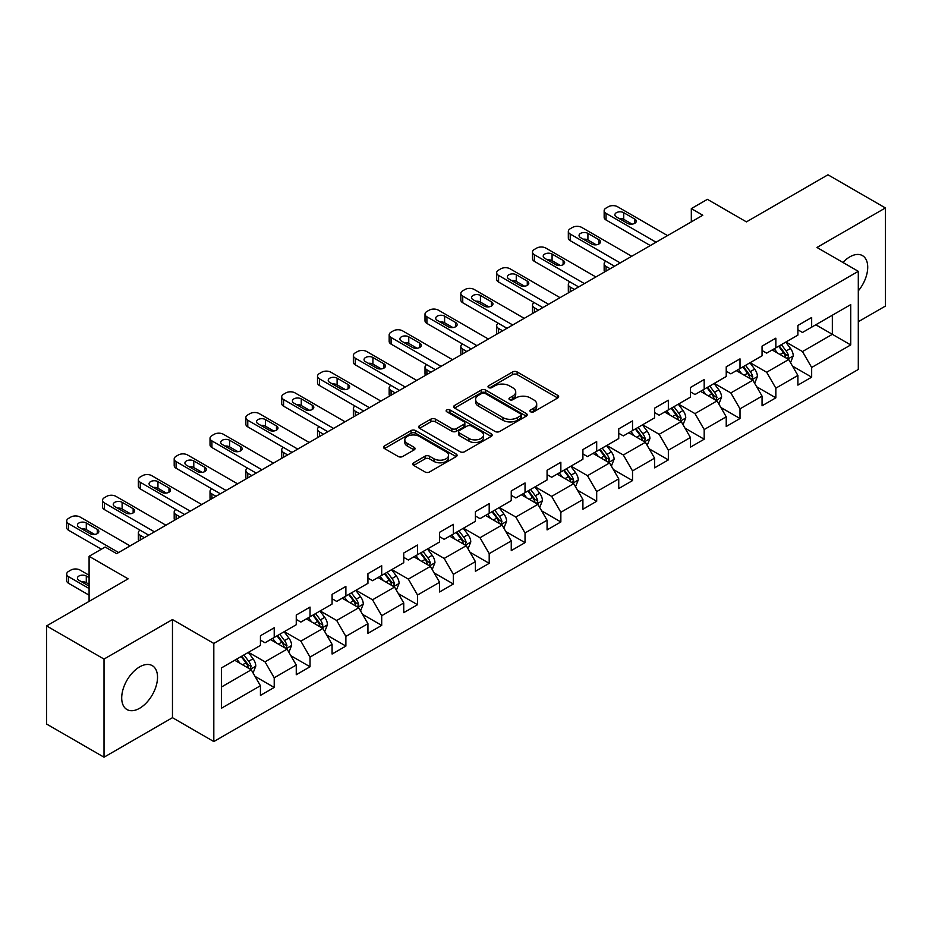 <?xml version="1.0" encoding="UTF-8"?>
<svg xmlns="http://www.w3.org/2000/svg" width="932" height="932" viewBox="0 0 932 932"><rect width="100%" height="100%" fill="white"/><g stroke="black" fill="none" stroke-linecap="round" stroke-linejoin="round"><path stroke-width="1.4" d="M530.611 411.804A2.237 1.293 0 0 0 533.756 411.804L557.72 397.976A3.192 1.841 0 0 0 558.652 396.671A3.192 1.841 0 0 0 557.72 395.366L517.132 371.938A3.192 1.841 0 0 0 512.623 371.938L488.671 385.766A2.237 1.293 0 0 0 488.018 386.675A2.237 1.293 0 0 0 488.671 387.596A2.237 1.293 0 0 0 491.828 387.596L494.927 385.801A10.205 5.895 0 0 1 509.361 385.801L512.74 387.759A10.205 5.895 0 0 1 515.722 391.918A10.205 5.895 0 0 1 512.74 396.088L509.641 397.871A2.237 1.293 0 0 0 508.988 398.791A2.237 1.293 0 0 0 509.641 399.7A2.237 1.293 0 0 0 512.798 399.7L515.897 397.906A10.205 5.895 0 0 1 530.32 397.906L533.71 399.863A10.205 5.895 0 0 1 536.692 404.022A10.205 5.895 0 0 1 533.71 408.193L530.611 409.975A2.237 1.293 0 0 0 529.947 410.896A2.237 1.293 0 0 0 530.611 411.804L530.611 409.975M139.625 708.273A25.339 14.632 120 0 0 156.168 685.94A25.339 14.632 120 0 0 152.289 665.646A25.339 14.632 120 0 0 139.625 666.893A25.339 14.632 120 0 0 123.071 689.226A25.339 14.632 120 0 0 126.95 709.532A25.339 14.632 120 0 0 139.625 708.273M858.302 290.877A25.339 14.632 120 0 0 862.473 255.624A25.339 14.632 120 0 0 849.798 256.882A25.339 14.632 120 0 0 842.912 262.451M413.657 462.796A3.192 1.841 0 0 0 412.725 464.089A3.192 1.841 0 0 0 413.657 465.394L425.039 471.965A3.192 1.841 0 0 0 429.547 471.965L456.156 456.61A3.192 1.841 0 0 0 457.088 455.305A3.192 1.841 0 0 0 456.156 454.012L415.567 430.572A3.192 1.841 0 0 0 411.059 430.572L384.462 445.939A3.192 1.841 0 0 0 383.53 447.243A3.192 1.841 0 0 0 384.462 448.537L398.209 456.482A3.192 1.841 0 0 0 402.717 456.482L414.099 449.911A3.192 1.841 0 0 0 415.043 448.607A3.192 1.841 0 0 0 414.099 447.302L407.284 443.364A8.528 4.928 0 0 1 404.791 439.881A8.528 4.928 0 0 1 410.057 435.337A8.528 4.928 0 0 1 419.342 436.397L446.067 451.822A8.528 4.928 0 0 1 448.56 455.305A8.528 4.928 0 0 1 443.294 459.86A8.528 4.928 0 0 1 433.997 458.789L429.547 456.214A3.192 1.841 0 0 0 425.039 456.214L413.657 462.796L413.657 465.394M858.302 321.726L885.4 306.08L885.4 207.953L827.977 174.797L746.439 221.874L707.4 199.332L691.323 208.617L702.798 215.245L116.651 553.655L105.165 547.026L89.088 556.299L89.088 601.385M104.023 659.075L104.023 757.203L172.467 717.687L172.467 619.559L104.023 659.075L46.6 625.92L128.138 578.842L89.088 556.299M172.467 619.559L213.812 643.429L858.302 271.329L858.302 369.468L213.812 741.557L213.812 643.429M885.4 207.953L816.956 247.469L858.302 271.329M495.148 431.493A3.192 1.841 0 0 0 499.657 431.493L526.265 416.126A3.192 1.841 0 0 0 527.197 414.833A3.192 1.841 0 0 0 526.265 413.528L485.688 390.1A3.192 1.841 0 0 0 481.18 390.1L454.571 405.455A3.192 1.841 0 0 0 453.639 406.76A3.192 1.841 0 0 0 454.571 408.065L495.148 431.493M447.686 412.282A2.237 1.293 0 0 1 449.946 412.596L449.946 409.952L491.211 433.764A3.192 1.841 0 0 1 492.143 435.069A3.192 1.841 0 0 1 491.211 436.374L464.602 451.729A3.192 1.841 0 0 1 460.093 451.729L419.517 428.301L419.517 425.691A3.192 1.841 0 0 0 418.585 426.996A3.192 1.841 0 0 0 419.517 428.301M419.517 425.691L430.899 419.12A3.192 1.841 0 0 1 435.407 419.12L451.869 428.627A3.192 1.841 0 0 0 456.377 428.627L463.926 424.27A3.192 1.841 0 0 0 464.858 422.965A3.192 1.841 0 0 0 463.926 421.66L446.789 411.769A2.237 1.293 0 0 1 446.137 410.861A2.237 1.293 0 0 1 447.523 409.672A2.237 1.293 0 0 1 449.946 409.952M104.023 757.203L46.6 724.048L46.6 625.92M255.042 676.376L274.218 687.455L274.218 677.774L296.26 665.04L296.26 674.721L310.041 666.764L310.041 657.083L332.095 644.35L332.095 654.031L345.877 646.074L345.877 636.405L367.93 623.671L367.93 633.352L381.712 625.395L381.712 615.714L403.754 602.981L403.754 612.662L417.536 604.705L417.536 595.024L439.589 582.29L439.589 591.971L453.371 584.014L453.371 574.345L475.413 561.612L475.413 571.293L489.195 563.336L489.195 553.655L511.249 540.921L511.249 550.602L525.031 542.645L525.031 532.964L547.072 520.231L547.072 529.912L560.854 521.955L560.854 512.285L582.908 499.552L582.908 509.233L596.69 501.276L596.69 491.595L618.743 478.862L618.743 488.543L632.525 480.586L632.525 470.905L654.567 458.171L654.567 467.852L668.349 459.895L668.349 450.226L690.402 437.492L690.402 447.174L704.184 439.217L704.184 429.536L726.226 416.802L726.226 426.483L740.008 418.526L740.008 408.845L762.061 396.112L762.061 405.793L775.843 397.836L775.843 388.166L797.885 375.433L797.885 385.114L811.667 377.157L811.667 367.476L850.718 344.933L850.718 304.613L832.346 315.226L832.346 334.32L850.718 344.933M274.218 687.455L260.436 695.412L260.436 685.731L221.385 708.273L221.385 667.953L260.436 645.41L260.436 635.741L274.218 627.784L274.218 637.465L296.26 624.731L296.26 615.05L310.041 607.093L310.041 616.774L332.095 604.041L332.095 594.36L345.877 586.403L345.877 596.084L367.93 583.35L367.93 573.681L381.712 565.724L381.712 575.405L403.754 562.672L403.754 552.991L417.536 545.034L417.536 554.715L439.589 541.981L439.589 532.3L453.371 524.343L453.371 534.024L475.413 521.291L475.413 511.621L489.195 503.664L489.195 513.346L511.249 500.612L511.249 490.931L525.031 482.974L525.031 492.655L547.072 479.922L547.072 470.241L560.854 462.284L560.854 471.965L582.908 459.231L582.908 449.562L596.69 441.605L596.69 451.286L618.743 438.553L618.743 428.871L632.525 420.915L632.525 430.596L654.567 417.862L654.567 408.181L668.349 400.224L668.349 409.905L690.402 397.172L690.402 387.502L704.184 379.545L704.184 389.227L726.226 376.493L726.226 366.812L740.008 358.855L740.008 368.536L762.061 355.803L762.061 346.122L775.843 338.165L775.843 347.846L797.885 335.112L797.885 325.443L811.667 317.486L811.667 327.167L850.718 304.613M270.536 639.585L287.079 649.126L265.026 661.86L248.495 652.307M260.436 640.109L265.026 642.765L274.218 637.465M265.026 661.86L274.218 677.774M287.079 649.126L296.26 665.04M306.372 618.895L322.903 628.448L300.861 641.169L284.318 631.628M296.26 619.431L300.861 622.075L310.041 616.774M300.861 641.169L310.041 657.083M322.903 628.448L332.095 644.35M342.195 598.204L358.738 607.757L336.685 620.491L320.154 610.938M332.095 598.74L336.685 601.396L345.877 596.084M336.685 620.491L345.877 636.405M358.738 607.757L367.93 623.671M378.031 577.525L394.574 587.067L372.52 599.8L355.977 590.247M367.93 578.05L372.52 580.706L381.712 575.405M372.52 599.8L381.712 615.714M394.574 587.067L403.754 602.981M413.866 556.835L430.398 566.388L408.344 579.11L391.813 569.568M403.754 557.371L408.344 560.015L417.536 554.715M408.344 579.11L417.536 595.024M430.398 566.388L439.589 582.29M449.69 536.145L466.233 545.698L444.18 558.431L427.648 548.878M439.589 536.681L444.18 539.337L453.371 534.024M444.18 558.431L453.371 574.345M466.233 545.698L475.413 561.612M485.525 515.466L502.057 525.007L480.015 537.741L463.472 528.188M475.413 515.99L480.015 518.646L489.195 513.346M480.015 537.741L489.195 553.655M502.057 525.007L511.249 540.921M521.349 494.776L537.892 504.328L515.839 517.05L499.307 507.509M511.249 495.311L515.839 497.956L525.031 492.655M515.839 517.05L525.031 532.964M537.892 504.328L547.072 520.231M557.185 474.085L573.716 483.638L551.674 496.372L535.131 486.819M547.072 474.621L551.674 477.266L560.854 471.965M551.674 496.372L560.854 512.285M573.716 483.638L582.908 499.552M593.008 453.406L609.551 462.948L587.498 475.681L570.966 466.128M582.908 453.931L587.498 456.587L596.69 451.286M587.498 475.681L596.69 491.595M609.551 462.948L618.743 478.862M628.844 432.716L645.387 442.269L623.333 454.991L606.79 445.449M618.743 433.252L623.333 435.896L632.525 430.596M623.333 454.991L632.525 470.905M645.387 442.269L654.567 458.171M664.679 412.026L681.21 421.579L659.169 434.312L642.626 424.759M654.567 412.561L659.169 415.206L668.349 409.905M659.169 434.312L668.349 450.226M681.21 421.579L690.402 437.492M700.503 391.347L717.046 400.888L694.992 413.622L678.461 404.069M690.402 391.871L694.992 394.527L704.184 389.227M694.992 413.622L704.184 429.536M717.046 400.888L726.226 416.802M736.338 370.656L752.87 380.209L730.828 392.931L714.285 383.39M726.226 371.192L730.828 373.837L740.008 368.536M730.828 392.931L740.008 408.845M752.87 380.209L762.061 396.112M772.162 349.966L788.705 359.519L766.652 372.252L750.12 362.699M762.061 350.502L766.652 353.146L775.843 347.846M766.652 372.252L775.843 388.166M788.705 359.519L797.885 375.433M815.803 324.779L832.346 334.32L802.487 351.562L785.944 342.009M797.885 329.812L802.487 332.468L811.667 327.167M802.487 351.562L811.667 367.476M172.467 717.687L213.812 741.557M691.323 208.617L691.323 221.874M221.385 687.059L251.244 669.817L234.713 660.264M251.244 669.817L260.436 685.731M792.491 366.078L811.667 377.157M756.668 386.768L775.843 397.836M720.832 407.459L740.008 418.526M684.997 428.137L704.184 439.217M649.173 448.828L668.349 459.895M613.338 469.518L632.525 480.586M577.514 490.197L596.69 501.276M541.678 510.887L560.854 521.955M505.855 531.578L525.031 542.645M470.019 552.257L489.195 563.336M434.184 572.947L453.371 584.014M398.36 593.637L417.536 604.705M362.525 614.316L381.712 625.395M326.701 635.007L345.877 646.074M290.866 655.697L310.041 666.764M531.496 412.119L533.71 410.837A10.205 5.895 0 0 0 536.692 406.678L536.692 404.022M515.722 391.918L515.722 394.574A10.205 5.895 0 0 1 512.74 398.733L510.526 400.014M557.674 397.999L517.132 374.594A3.192 1.841 0 0 0 512.623 374.594L489.568 387.91M526.219 416.15L485.688 392.745A3.192 1.841 0 0 0 481.18 392.745L454.618 408.088M520.627 415.742A2.237 1.293 0 0 0 521.279 414.833A2.237 1.293 0 0 0 520.627 413.913L485.013 393.351A2.237 1.293 0 0 0 481.856 393.351L478.582 395.238A10.205 5.895 0 0 0 475.6 399.409A10.205 5.895 0 0 0 478.582 403.568L502.93 417.629A10.205 5.895 0 0 0 517.365 417.629L520.627 415.742L520.627 418.386A2.237 1.293 0 0 0 521.279 417.478L521.279 414.833M475.6 399.409L475.6 402.053A10.205 5.895 0 0 0 478.582 406.224L478.582 403.568M520.627 418.386L517.365 420.274A10.205 5.895 0 0 1 502.93 420.274L478.582 406.224M419.563 428.324L430.899 421.777L430.899 419.12M464.858 422.965L464.858 425.621A3.192 1.841 0 0 1 463.926 426.914L456.377 431.283A3.192 1.841 0 0 1 451.869 431.283L435.407 421.777A3.192 1.841 0 0 0 430.899 421.777M449.946 412.596L491.164 436.397M468.947 438.483A8.528 4.928 0 0 0 478.244 439.555A8.528 4.928 0 0 0 483.51 434.999A8.528 4.928 0 0 0 481.005 431.516L471.592 426.087A3.192 1.841 0 0 0 467.083 426.087L459.534 430.444A3.192 1.841 0 0 0 458.602 431.749A3.192 1.841 0 0 0 459.534 433.054L468.947 438.483L468.947 441.139A8.528 4.928 0 0 0 478.244 442.199A8.528 4.928 0 0 0 483.51 437.656L483.51 434.999M458.602 431.749L458.602 434.405A3.192 1.841 0 0 0 459.534 435.698L459.534 433.054M468.947 441.139L459.534 435.698M448.56 455.305L448.56 457.962A8.528 4.928 0 0 1 443.294 462.505A8.528 4.928 0 0 1 433.997 461.445L429.547 458.87A3.192 1.841 0 0 0 425.039 458.87L413.692 465.418M404.791 439.881L404.791 442.537A8.528 4.928 0 0 0 407.284 446.02L407.284 443.364M414.064 449.935L407.284 446.02M456.109 456.633L415.567 433.229A3.192 1.841 0 0 0 411.059 433.229L384.497 448.56M790.522 362.665L793.249 355.779A8.609 4.975 -120 0 0 790.499 348.452L785.758 342.126M777.498 353.053L774.282 348.754M610.122 268.754L606.056 266.401L606.056 271.096M604.705 271.876A6.501 3.751 180 0 1 604.157 270.385L604.157 263.744A6.501 3.751 0 0 0 606.056 266.401M787.377 358.75L788.6 356.14A8.609 4.975 -120 0 0 786.142 350.968L781.4 344.642M779.245 345.888L784.499 352.902A4.38 2.528 60 0 1 785.303 354.242L788.6 356.14M778.639 346.226L783.381 352.564A8.609 4.975 60 0 1 785.851 357.737M605.835 261.228A6.501 3.751 0 0 0 604.157 263.744M656.058 242.227L606.056 213.358A6.501 3.751 -0 0 1 604.157 210.702A6.501 3.751 -0 0 1 606.056 208.057L608.351 206.729A6.501 3.751 -0 0 1 617.543 206.729L667.545 235.598M604.157 210.702L604.157 217.342A6.501 3.751 180 0 0 606.056 219.987L650.315 245.547M616.402 216.935A5.196 3.006 180 0 1 614.875 214.814A5.196 3.006 180 0 1 618.079 212.042A5.196 3.006 180 0 1 623.741 212.694L634.774 219.067A5.196 3.006 180 0 1 636.288 221.187A5.196 3.006 180 0 1 633.084 223.96A5.196 3.006 180 0 1 627.422 223.307L616.402 216.935M619.104 218.496A5.196 3.006 180 0 1 623.741 219.323L632.071 224.134M754.687 383.343L757.425 376.47A8.609 4.975 -120 0 0 754.675 369.13L749.934 362.804M741.674 373.732L738.447 369.433M574.298 289.433L570.233 287.091L570.233 291.786M568.87 292.566A6.501 3.751 180 0 1 568.322 291.064L568.322 284.435A6.501 3.751 0 0 0 570.233 287.091M751.542 379.44L752.776 376.831A8.609 4.975 -120 0 0 750.307 371.658L745.565 365.321M743.41 366.567L748.676 373.592A4.38 2.528 60 0 1 749.468 374.92L752.776 376.831M742.816 366.917L747.557 373.243A8.609 4.975 60 0 1 750.015 378.427M570.011 281.918A6.501 3.751 0 0 0 568.322 284.435M718.852 404.034L721.589 397.149A8.609 4.975 -120 0 0 718.84 389.821L714.098 383.495M705.839 394.422L702.623 390.124M538.463 310.123L534.397 307.77L534.397 312.465M533.034 313.257A6.501 3.751 180 0 1 532.498 311.754L532.498 305.125A6.501 3.751 0 0 0 534.397 307.77M715.706 400.119L716.941 397.521A8.609 4.975 -120 0 0 714.483 392.337L709.741 386.011M707.586 387.258L712.84 394.283A4.38 2.528 60 0 1 713.632 395.611L716.941 397.521M706.98 387.607L711.722 393.933A8.609 4.975 60 0 1 714.192 399.106M534.176 302.609A6.501 3.751 0 0 0 532.498 305.125M620.234 262.917L570.233 234.049A6.501 3.751 -0 0 1 568.322 231.392A6.501 3.751 -0 0 1 570.233 228.736L572.528 227.42A6.501 3.751 -0 0 1 581.719 227.42L631.721 256.288M568.322 231.392L568.322 238.021A6.501 3.751 180 0 0 570.233 240.677L614.491 266.226M580.566 237.625A5.196 3.006 180 0 1 579.04 235.505A5.196 3.006 180 0 1 582.255 232.732A5.196 3.006 180 0 1 587.917 233.384L598.938 239.745A5.196 3.006 180 0 1 600.464 241.866A5.196 3.006 180 0 1 597.249 244.638A5.196 3.006 180 0 1 591.587 243.986L580.566 237.625M583.269 239.186A5.196 3.006 180 0 1 587.917 240.013L596.235 244.813M584.399 283.596L534.397 254.727A6.501 3.751 -0 0 1 532.498 252.083A6.501 3.751 -0 0 1 534.397 249.427L536.692 248.098A6.501 3.751 -0 0 1 545.884 248.098L595.886 276.967M532.498 252.083L532.498 258.712A6.501 3.751 180 0 0 534.397 261.368L578.655 286.916M544.731 258.315A5.196 3.006 180 0 1 543.216 256.195A5.196 3.006 180 0 1 546.42 253.422A5.196 3.006 180 0 1 552.082 254.063L563.114 260.436A5.196 3.006 180 0 1 564.629 262.556A5.196 3.006 180 0 1 561.425 265.329A5.196 3.006 180 0 1 555.763 264.676L544.731 258.315M547.433 259.877A5.196 3.006 180 0 1 552.082 260.704L560.412 265.504M683.028 424.724L685.754 417.839A8.609 4.975 -120 0 0 683.016 410.511L678.275 404.185M670.003 415.113L666.788 410.814M502.639 330.813L498.573 328.46L498.573 333.155M497.21 333.936A6.501 3.751 180 0 1 496.663 332.444L496.663 325.804A6.501 3.751 0 0 0 498.573 328.46M679.882 420.81L681.117 418.2A8.609 4.975 -120 0 0 678.647 413.027L673.906 406.702M671.751 407.948L677.005 414.961A4.38 2.528 60 0 1 677.809 416.301L681.117 418.2M671.157 408.286L675.886 414.623A8.609 4.975 60 0 1 678.356 419.796M498.34 323.288A6.501 3.751 0 0 0 496.663 325.804M647.192 445.403L649.93 438.529A8.609 4.975 -120 0 0 647.181 431.19L642.439 424.864M634.179 435.792L630.952 431.493M466.804 351.492L462.738 349.151L462.738 353.845M461.375 354.626A6.501 3.751 180 0 1 460.839 353.123L460.839 346.494A6.501 3.751 0 0 0 462.738 349.151M644.047 441.5L645.282 438.89A8.609 4.975 -120 0 0 642.812 433.718L638.082 427.38M635.915 428.627L641.181 435.652A4.38 2.528 60 0 1 641.973 436.98L645.282 438.89M635.321 428.976L640.063 435.302A8.609 4.975 60 0 1 642.521 440.487M462.517 343.978A6.501 3.751 0 0 0 460.839 346.494M611.369 466.093L614.095 459.208A8.609 4.975 -120 0 0 611.357 451.88L606.616 445.554M598.344 456.482L595.129 452.183M430.968 372.183L426.903 369.829L426.903 374.524M425.551 375.316A6.501 3.751 180 0 1 425.004 373.814L425.004 367.185A6.501 3.751 0 0 0 426.903 369.829M608.223 462.179L609.446 459.581A8.609 4.975 -120 0 0 606.988 454.397L602.247 448.071M600.091 449.317L605.346 456.342A4.38 2.528 60 0 1 606.149 457.67L609.446 459.581M599.486 449.667L604.227 455.993A8.609 4.975 60 0 1 606.697 461.165M426.681 364.668A6.501 3.751 0 0 0 425.004 367.185M548.575 304.286L498.573 275.418A6.501 3.751 -0 0 1 496.663 272.761A6.501 3.751 -0 0 1 498.573 270.117L500.868 268.789A6.501 3.751 -0 0 1 510.049 268.789L560.05 297.658M496.663 272.761L496.663 279.402A6.501 3.751 180 0 0 498.573 282.046L542.832 307.607M508.907 278.994A5.196 3.006 180 0 1 507.381 276.874A5.196 3.006 180 0 1 510.596 274.101A5.196 3.006 180 0 1 516.258 274.754L527.279 281.126A5.196 3.006 180 0 1 528.805 283.246A5.196 3.006 180 0 1 525.59 286.019A5.196 3.006 180 0 1 519.928 285.367L508.907 278.994M511.61 280.555A5.196 3.006 180 0 1 516.258 281.382L524.576 286.194M512.74 324.977L462.738 296.108A6.501 3.751 -0 0 1 460.839 293.452A6.501 3.751 -0 0 1 462.738 290.796L465.033 289.479A6.501 3.751 -0 0 1 474.225 289.479L524.227 318.348M460.839 293.452L460.839 300.081A6.501 3.751 180 0 0 462.738 302.737L506.996 328.285M473.072 299.685A5.196 3.006 180 0 1 471.557 297.564A5.196 3.006 180 0 1 474.761 294.792A5.196 3.006 180 0 1 480.423 295.444L491.444 301.805A5.196 3.006 180 0 1 492.97 303.925A5.196 3.006 180 0 1 489.766 306.698A5.196 3.006 180 0 1 484.104 306.046L473.072 299.685M475.774 301.246A5.196 3.006 180 0 1 480.423 302.073L488.741 306.873M476.904 345.656L426.903 316.787A6.501 3.751 -0 0 1 425.004 314.142A6.501 3.751 -0 0 1 426.903 311.486L429.209 310.158A6.501 3.751 -0 0 1 438.39 310.158L488.391 339.027M425.004 314.142L425.004 320.771A6.501 3.751 180 0 0 426.903 323.427L471.173 348.976M437.248 320.375A5.196 3.006 180 0 1 435.722 318.255A5.196 3.006 180 0 1 438.925 315.482A5.196 3.006 180 0 1 444.599 316.123L455.62 322.495A5.196 3.006 180 0 1 457.146 324.616A5.196 3.006 180 0 1 453.931 327.388A5.196 3.006 180 0 1 448.269 326.736L437.248 320.375M439.951 321.936A5.196 3.006 180 0 1 444.599 322.763L452.917 327.563M441.081 366.346L391.079 337.477A6.501 3.751 -0 0 1 389.18 334.821A6.501 3.751 -0 0 1 391.079 332.176L393.374 330.848A6.501 3.751 -0 0 1 402.566 330.848L452.568 359.717M389.18 334.821L389.18 341.462A6.501 3.751 180 0 0 391.079 344.106L435.337 369.666M401.412 341.054A5.196 3.006 180 0 1 399.886 338.933A5.196 3.006 180 0 1 403.102 336.161A5.196 3.006 180 0 1 408.764 336.813L419.784 343.186A5.196 3.006 180 0 1 421.311 345.306A5.196 3.006 180 0 1 418.107 348.079A5.196 3.006 180 0 1 412.433 347.426L401.412 341.054M404.115 342.615A5.196 3.006 180 0 1 408.764 343.442L417.082 348.253M405.245 387.036L355.243 358.168A6.501 3.751 -0 0 1 353.345 355.511A6.501 3.751 -0 0 1 355.243 352.855L357.538 351.539A6.501 3.751 -0 0 1 366.73 351.539L416.732 380.407M353.345 355.511L353.345 362.14A6.501 3.751 180 0 0 355.243 364.796L399.502 390.345M365.589 361.744A5.196 3.006 180 0 1 364.062 359.624A5.196 3.006 180 0 1 367.266 356.851A5.196 3.006 180 0 1 372.928 357.504L383.961 363.864A5.196 3.006 180 0 1 385.475 365.985A5.196 3.006 180 0 1 382.271 368.757A5.196 3.006 180 0 1 376.61 368.105L365.589 361.744M368.291 363.305A5.196 3.006 180 0 1 372.928 364.132L381.258 368.932M369.422 407.715L319.42 378.846A6.501 3.751 -0 0 1 317.509 376.202A6.501 3.751 -0 0 1 319.42 373.546L321.715 372.218A6.501 3.751 -0 0 1 330.907 372.218L380.897 401.086M317.509 376.202L317.509 382.831A6.501 3.751 180 0 0 319.42 385.487L363.678 411.035M329.753 382.435A5.196 3.006 180 0 1 328.227 380.314A5.196 3.006 180 0 1 331.442 377.542A5.196 3.006 180 0 1 337.104 378.182L348.125 384.555A5.196 3.006 180 0 1 349.651 386.675A5.196 3.006 180 0 1 346.436 389.448A5.196 3.006 180 0 1 340.774 388.795L329.753 382.435M332.456 383.996A5.196 3.006 180 0 1 337.104 384.823L345.423 389.623M333.586 428.405L283.584 399.537A6.501 3.751 -0 0 1 281.685 396.881A6.501 3.751 -0 0 1 283.584 394.236L285.879 392.908A6.501 3.751 -0 0 1 295.071 392.908L345.073 421.777M281.685 396.881L281.685 403.521A6.501 3.751 180 0 0 283.584 406.166L327.843 431.726M293.918 403.113A5.196 3.006 180 0 1 292.403 400.993A5.196 3.006 180 0 1 295.607 398.22A5.196 3.006 180 0 1 301.269 398.873L312.302 405.245A5.196 3.006 180 0 1 313.816 407.366A5.196 3.006 180 0 1 310.612 410.138A5.196 3.006 180 0 1 304.95 409.486L293.918 403.113M296.621 404.674A5.196 3.006 180 0 1 301.269 405.502L309.587 410.313M297.762 449.096L247.761 420.227A6.501 3.751 -0 0 1 245.85 417.571A6.501 3.751 -0 0 1 247.761 414.915L250.056 413.598A6.501 3.751 -0 0 1 259.236 413.598L309.238 442.467M245.85 417.571L245.85 424.2A6.501 3.751 180 0 0 247.761 426.856L292.019 452.404M258.094 423.804A5.196 3.006 180 0 1 256.568 421.683A5.196 3.006 180 0 1 259.783 418.911A5.196 3.006 180 0 1 265.445 419.563L276.466 425.924A5.196 3.006 180 0 1 277.992 428.044A5.196 3.006 180 0 1 274.777 430.817A5.196 3.006 180 0 1 269.115 430.165L258.094 423.804M260.797 425.365A5.196 3.006 180 0 1 265.445 426.192L273.763 430.992M261.927 469.775L211.925 440.906A6.501 3.751 -0 0 1 210.026 438.261A6.501 3.751 -0 0 1 211.925 435.605L214.22 434.277A6.501 3.751 -0 0 1 223.412 434.277L273.414 463.146M210.026 438.261L210.026 444.89A6.501 3.751 180 0 0 211.925 447.546L256.184 473.095M222.259 444.494A5.196 3.006 180 0 1 220.744 442.374A5.196 3.006 180 0 1 223.948 439.601A5.196 3.006 180 0 1 229.61 440.242L240.631 446.614A5.196 3.006 180 0 1 242.157 448.735A5.196 3.006 180 0 1 238.953 451.507A5.196 3.006 180 0 1 233.291 450.855L222.259 444.494M224.962 446.055A5.196 3.006 180 0 1 229.61 446.882L237.928 451.682M226.092 490.465L176.09 461.596A6.501 3.751 -0 0 1 174.191 458.94A6.501 3.751 -0 0 1 176.09 456.296L178.396 454.967A6.501 3.751 -0 0 1 187.577 454.967L237.578 483.836M174.191 458.94L174.191 465.581A6.501 3.751 180 0 0 176.09 468.225L220.36 493.785M186.435 465.173A5.196 3.006 180 0 1 184.909 463.053A5.196 3.006 180 0 1 188.113 460.28A5.196 3.006 180 0 1 193.786 460.932L204.807 467.305A5.196 3.006 180 0 1 206.333 469.425A5.196 3.006 180 0 1 203.118 472.198A5.196 3.006 180 0 1 197.456 471.545L186.435 465.173M189.138 466.734A5.196 3.006 180 0 1 193.786 467.561L202.104 472.373M190.268 511.155L140.266 482.287A6.501 3.751 -0 0 1 138.367 479.63A6.501 3.751 -0 0 1 140.266 476.974L142.561 475.658A6.501 3.751 -0 0 1 151.753 475.658L201.755 504.527M138.367 479.63L138.367 486.259A6.501 3.751 180 0 0 140.266 488.916L184.524 514.464M150.6 485.863A5.196 3.006 180 0 1 149.073 483.743A5.196 3.006 180 0 1 152.289 480.97A5.196 3.006 180 0 1 157.951 481.623L168.972 487.984A5.196 3.006 180 0 1 170.498 490.104A5.196 3.006 180 0 1 167.294 492.877A5.196 3.006 180 0 1 161.62 492.224L150.6 485.863M153.302 487.424A5.196 3.006 180 0 1 157.951 488.252L166.269 493.051M154.432 531.834L104.431 502.965A6.501 3.751 -0 0 1 102.532 500.321A6.501 3.751 -0 0 1 104.431 497.665L106.726 496.337A6.501 3.751 -0 0 1 115.918 496.337L165.919 525.205M102.532 500.321L102.532 506.95A6.501 3.751 180 0 0 104.431 509.606L148.689 535.154M114.764 506.554A5.196 3.006 180 0 1 113.25 504.433A5.196 3.006 180 0 1 116.453 501.661A5.196 3.006 180 0 1 122.115 502.301L133.148 508.674A5.196 3.006 180 0 1 134.662 510.794A5.196 3.006 180 0 1 131.459 513.567A5.196 3.006 180 0 1 125.797 512.915L114.764 506.554M117.479 508.115A5.196 3.006 180 0 1 122.115 508.942L130.445 513.742M575.533 486.784L578.271 479.898A8.609 4.975 -120 0 0 575.522 472.571L570.78 466.245M562.52 477.172L559.293 472.873M395.145 392.873L391.079 390.52L391.079 395.215M389.716 395.995A6.501 3.751 180 0 1 389.18 394.504L389.18 387.863A6.501 3.751 0 0 0 391.079 390.52M572.388 482.869L573.623 480.26A8.609 4.975 -120 0 0 571.153 475.087L566.411 468.761M564.256 470.008L569.522 477.021A4.38 2.528 60 0 1 570.314 478.361L573.623 480.26M563.662 470.345L568.404 476.683A8.609 4.975 60 0 1 570.862 481.856M390.858 385.347A6.501 3.751 0 0 0 389.18 387.863M539.71 507.462L542.436 500.589A8.609 4.975 -120 0 0 539.686 493.249L534.945 486.923M526.685 497.851L523.469 493.552M359.309 413.552L355.243 411.21L355.243 415.905M353.892 416.686A6.501 3.751 180 0 1 353.345 415.183L353.345 408.554A6.501 3.751 0 0 0 355.243 411.21M536.564 503.56L537.787 500.95A8.609 4.975 -120 0 0 535.329 495.777L530.588 489.44M528.432 490.686L533.687 497.711A4.38 2.528 60 0 1 534.49 499.039L537.787 500.95M527.827 491.036L532.568 497.362A8.609 4.975 60 0 1 535.038 502.546M355.022 406.037A6.501 3.751 0 0 0 353.345 408.554M503.874 528.153L506.612 521.268A8.609 4.975 -120 0 0 503.863 513.94L499.121 507.614M490.861 518.542L487.634 514.243M323.486 434.242L319.42 431.889L319.42 436.584M318.057 437.376A6.501 3.751 180 0 1 317.509 435.873L317.509 429.244A6.501 3.751 0 0 0 319.42 431.889M500.729 524.238L501.964 521.64A8.609 4.975 -120 0 0 499.494 516.456L494.752 510.13M492.597 511.377L497.863 518.402A4.38 2.528 60 0 1 498.655 519.73L501.964 521.64M492.003 511.726L496.744 518.052A8.609 4.975 60 0 1 499.203 523.225M319.198 426.728A6.501 3.751 0 0 0 317.509 429.244M468.039 548.843L470.777 541.958A8.609 4.975 -120 0 0 468.027 534.63L463.286 528.304M455.026 539.232L451.81 534.933M287.65 454.933L283.584 452.579L283.584 457.274M282.221 458.055A6.501 3.751 180 0 1 281.685 456.563L281.685 449.923A6.501 3.751 0 0 0 283.584 452.579M464.893 544.929L466.128 542.319A8.609 4.975 -120 0 0 463.67 537.147L458.928 530.821M456.773 532.067L462.027 539.08A4.38 2.528 60 0 1 462.82 540.42L466.128 542.319M456.167 532.405L460.909 538.743A8.609 4.975 60 0 1 463.379 543.915M283.363 447.407A6.501 3.751 0 0 0 281.685 449.923M432.215 569.522L434.941 562.648A8.609 4.975 -120 0 0 432.203 555.309L427.462 548.983M419.19 559.911L415.975 555.612M251.815 475.611L247.761 473.27L247.761 477.965M246.398 478.745A6.501 3.751 180 0 1 245.85 477.242L245.85 470.613A6.501 3.751 0 0 0 247.761 473.27M429.07 565.619L430.304 563.01A8.609 4.975 -120 0 0 427.835 557.837L423.093 551.499M420.938 552.746L426.192 559.771A4.38 2.528 60 0 1 426.996 561.099L430.304 563.01M420.344 553.095L425.074 559.421A8.609 4.975 60 0 1 427.543 564.606M247.528 468.097A6.501 3.751 0 0 0 245.85 470.613M396.38 590.212L399.117 583.327A8.609 4.975 -120 0 0 396.368 575.999L391.626 569.673M383.367 580.601L380.139 576.302M215.991 496.302L211.925 493.948L211.925 498.643M210.562 499.435A6.501 3.751 180 0 1 210.026 497.933L210.026 491.304A6.501 3.751 0 0 0 211.925 493.948M393.234 586.298L394.469 583.7A8.609 4.975 -120 0 0 391.999 578.516L387.269 572.19M385.102 573.436L390.368 580.461A4.38 2.528 60 0 1 391.16 581.789L394.469 583.7M384.508 573.786L389.25 580.112A8.609 4.975 60 0 1 391.708 585.284M211.704 488.787A6.501 3.751 0 0 0 210.026 491.304M360.556 610.903L363.282 604.018A8.609 4.975 -120 0 0 360.533 596.69L355.803 590.364M347.531 601.291L344.316 596.993M180.156 516.992L176.09 514.639L176.09 519.334M174.738 520.114A6.501 3.751 180 0 1 174.191 518.623L174.191 511.983A6.501 3.751 0 0 0 176.09 514.639M357.41 606.988L358.634 604.379A8.609 4.975 -120 0 0 356.175 599.206L351.434 592.88M349.279 594.127L354.533 601.14A4.38 2.528 60 0 1 355.337 602.48L358.634 604.379M348.673 594.465L353.414 600.802A8.609 4.975 60 0 1 355.884 605.975M175.868 509.466A6.501 3.751 0 0 0 174.191 511.983M324.72 631.581L327.458 624.708A8.609 4.975 -120 0 0 324.709 617.368L319.967 611.043M311.707 621.97L308.48 617.671M144.332 537.671L140.266 535.329L140.266 540.024M138.903 540.805A6.501 3.751 180 0 1 138.367 539.302L138.367 532.673A6.501 3.751 0 0 0 140.266 535.329M321.575 627.679L322.81 625.069A8.609 4.975 -120 0 0 320.34 619.897L315.599 613.559M313.443 614.805L318.709 621.83A4.38 2.528 60 0 1 319.501 623.159L322.81 625.069M312.849 615.155L317.591 621.481A8.609 4.975 60 0 1 320.049 626.665M140.045 530.157A6.501 3.751 0 0 0 138.367 532.673M288.897 652.272L291.623 645.387A8.609 4.975 -120 0 0 288.873 638.059L284.132 631.733M275.872 642.661L272.657 638.362M285.74 648.357L286.974 645.76A8.609 4.975 -120 0 0 284.516 640.575L279.775 634.249M277.62 635.496L282.874 642.521A4.38 2.528 60 0 1 283.678 643.849L286.974 645.76M277.014 635.845L281.755 642.171A8.609 4.975 60 0 1 284.225 647.344M253.061 672.962L255.799 666.077A8.609 4.975 -120 0 0 253.05 658.749L248.308 652.423M89.088 588.523L68.607 576.698A6.501 3.751 0 0 1 66.696 574.042A6.501 3.751 0 0 1 68.607 571.398L70.902 570.069A6.501 3.751 0 0 1 80.082 570.069L89.088 575.265M240.037 663.351L236.821 659.052M89.088 595.164L68.607 583.327A6.501 3.751 180 0 1 66.696 580.683L66.696 574.042M89.088 584.282L86.292 582.663A5.196 3.006 0 0 0 81.643 581.836M249.916 669.048L251.151 666.438A8.609 4.975 -120 0 0 248.681 661.266L243.939 654.94M241.784 656.186L247.05 663.2A4.38 2.528 60 0 1 247.842 664.539L251.151 666.438M241.19 656.524L245.931 662.862A8.609 4.975 60 0 1 248.39 668.034M89.088 577.654L86.292 576.034A5.196 3.006 0 0 0 80.63 575.382A5.196 3.006 0 0 0 77.414 578.155A5.196 3.006 0 0 0 78.94 580.275L89.088 586.146M118.609 552.525L68.607 523.656A6.501 3.751 -0 0 1 66.696 521A6.501 3.751 -0 0 1 68.607 518.355L70.902 517.027A6.501 3.751 -0 0 1 80.082 517.027L130.084 545.896M66.696 521L66.696 527.64A6.501 3.751 180 0 0 68.607 530.285L101.378 549.204M78.94 527.232A5.196 3.006 180 0 1 77.414 525.112A5.196 3.006 180 0 1 80.63 522.339A5.196 3.006 180 0 1 86.292 522.992L97.312 529.364A5.196 3.006 180 0 1 98.839 531.485A5.196 3.006 180 0 1 95.623 534.257A5.196 3.006 180 0 1 89.961 533.605L78.94 527.232M81.643 528.793A5.196 3.006 180 0 1 86.292 529.621L94.61 534.432M533.71 410.837L533.71 408.193M509.641 399.7L509.641 397.871M512.74 398.733L512.74 396.088M488.671 387.596L488.671 385.766M512.623 374.594L512.623 371.938M517.132 374.594L517.132 371.938M557.72 397.976L557.72 395.366M454.571 408.065L454.571 405.455M481.18 392.745L481.18 390.1M485.688 392.745L485.688 390.1M526.265 416.126L526.265 413.528M502.93 420.274L502.93 417.629M517.365 420.274L517.365 417.629M435.407 421.777L435.407 419.12M451.869 431.283L451.869 428.627M456.377 431.283L456.377 428.627M463.926 426.914L463.926 424.27M491.211 436.374L491.211 433.764M425.039 458.87L425.039 456.214M429.547 458.87L429.547 456.214M433.997 461.445L433.997 458.789M414.099 449.911L414.099 447.302M384.462 448.537L384.462 445.939M411.059 433.229L411.059 430.572M415.567 433.229L415.567 430.572M456.156 456.61L456.156 454.012M787.855 359.03L793.19 355.942M786.142 350.968L790.499 348.452M780.014 354.498L783.381 352.564M606.056 219.987L606.056 213.358M623.741 212.694L623.741 219.323M634.774 219.067L634.774 223.307M752.019 379.708L757.367 376.633M750.307 371.658L754.675 369.13M744.19 375.188L747.557 373.243M716.195 400.399L721.531 397.312M714.483 392.337L718.84 389.821M708.355 395.879L711.722 393.933M570.233 240.677L570.233 234.049M587.917 233.384L587.917 240.013M598.938 239.745L598.938 243.986M534.397 261.368L534.397 254.727M552.082 254.063L552.082 260.704M563.114 260.436L563.114 264.676M680.36 421.089L685.707 418.002M678.647 413.027L683.016 410.511M672.531 416.557L675.886 414.623M644.536 441.768L649.872 438.692M642.812 433.718L647.181 431.19M636.696 437.248L640.063 435.302M608.701 462.458L614.037 459.371M606.988 454.397L611.357 451.88M600.86 457.938L604.227 455.993M498.573 282.046L498.573 275.418M516.258 274.754L516.258 281.382M527.279 281.126L527.279 285.367M462.738 302.737L462.738 296.108M480.423 295.444L480.423 302.073M491.444 301.805L491.444 306.046M426.903 323.427L426.903 316.787M444.599 316.123L444.599 322.763M455.62 322.495L455.62 326.736M391.079 344.106L391.079 337.477M408.764 336.813L408.764 343.442M419.784 343.186L419.784 347.426M355.243 364.796L355.243 358.168M372.928 357.504L372.928 364.132M383.961 363.864L383.961 368.105M319.42 385.487L319.42 378.846M337.104 378.182L337.104 384.823M348.125 384.555L348.125 388.795M283.584 406.166L283.584 399.537M301.269 398.873L301.269 405.502M312.302 405.245L312.302 409.486M247.761 426.856L247.761 420.227M265.445 419.563L265.445 426.192M276.466 425.924L276.466 430.165M211.925 447.546L211.925 440.906M229.61 440.242L229.61 446.882M240.631 446.614L240.631 450.855M176.09 468.225L176.09 461.596M193.786 460.932L193.786 467.561M204.807 467.305L204.807 471.545M140.266 488.916L140.266 482.287M157.951 481.623L157.951 488.252M168.972 487.984L168.972 492.224M104.431 509.606L104.431 502.965M122.115 502.301L122.115 508.942M133.148 508.674L133.148 512.915M572.877 483.149L578.213 480.062M571.153 475.087L575.522 472.571M565.037 478.617L568.404 476.683M537.042 503.828L542.377 500.752M535.329 495.777L539.686 493.249M529.201 499.307L532.568 497.362M501.206 524.518L506.554 521.431M499.494 516.456L503.863 513.94M493.377 519.998L496.744 518.052M465.383 545.208L470.718 542.121M463.67 537.147L468.027 534.63M457.542 540.677L460.909 538.743M429.547 565.887L434.895 562.812M427.835 557.837L432.203 555.309M421.707 561.367L425.074 559.421M393.723 586.577L399.059 583.49M391.999 578.516L396.368 575.999M385.883 582.057L389.25 580.112M357.888 607.268L363.224 604.181M356.175 599.206L360.533 596.69M350.048 602.736L353.414 600.802M322.053 627.947L327.4 624.871M320.34 619.897L324.709 617.368M314.224 623.426L317.591 621.481M286.229 648.637L291.565 645.55M284.516 640.575L288.873 638.059M278.388 644.117L281.755 642.171M68.607 576.698L68.607 583.327M250.393 669.327L255.741 666.24M248.681 661.266L253.05 658.749M242.565 664.796L245.931 662.862M86.292 582.663L86.292 576.034M68.607 530.285L68.607 523.656M86.292 522.992L86.292 529.621M97.312 529.364L97.312 533.605"/></g></svg>
